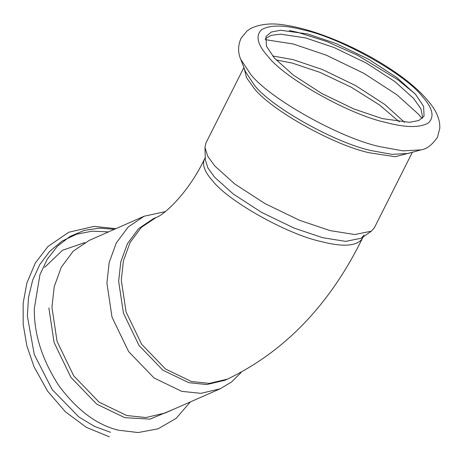 <?xml version="1.0" encoding="UTF-8"?>
<svg xmlns="http://www.w3.org/2000/svg" width="463" height="463" viewBox="0 0 463 463"><rect width="100%" height="100%" fill="white"/><g stroke="black" fill="none" stroke-linecap="round" stroke-linejoin="round"><path stroke-width="0.69" d="M118.638 281.278L120.768 261.936L127.429 243.648L138.668 228.583L153.56 218.565L156.21 217.396L141.325 227.414L130.08 242.479L123.418 260.773L121.289 280.109L126.092 312.021L141.661 344.287L165.476 368.976L191.398 381.506L209.38 383.387L227.379 379.145L224.723 380.314L206.73 384.556L188.748 382.675L162.826 370.145L139.01 345.45L123.442 313.191L118.638 281.278M241.217 372.414L231.488 382.027L220.104 388.822L200.901 393.347L181.716 391.345L154.052 377.97L128.639 351.625L112.029 317.196L106.901 283.142L109.175 262.504L116.282 242.982L128.274 226.911L144.161 216.221L165.279 211.626M364.063 235.082L361.238 238.254L345.653 241.379L322.508 237.669L293.93 228.016L261.705 212.442L233.335 194.061L214.624 177.219L207.956 168.046L205.335 159.839L204.97 147.535L205.89 143.09L243.891 67.534M415.624 94.475L423.604 106.357L424.067 116.045L418.876 120.507L409.425 122.33L382.455 118.638L353.836 108.967L321.571 93.376L293.16 74.971L274.426 58.107L266.445 46.225L265.988 36.536L271.173 32.074L280.624 30.251L307.6 33.944L336.213 43.615L368.479 59.206L396.889 77.61L415.624 94.475M412.354 152.263L374.353 227.819L371.338 231.205L354.704 234.544L330.009 230.586L299.515 220.284L265.125 203.662L234.851 184.048L214.884 166.078L207.765 156.286L204.97 147.535M265.276 38.666L271.277 35.31L280.642 34.175L305.603 37.914L334.217 47.585L366.482 63.176L394.893 81.581L413.627 98.445L420.96 108.892L422.783 117.886M190.316 401.93L176.085 418.413L158.039 428.825L138.153 432.546L118.459 430.214C96.865 424.993 76.968 410.108 58.772 385.546C42.064 359.624 33.915 333.95 34.326 308.532L39.928 274.704L47.209 259.28L57.406 246.241L70.04 236.437L84.347 230.377L99.412 228.12L114.378 229.324M174.238 409.003L150.087 419.102L124.767 417.678L96.698 404.118L70.92 377.386L54.067 342.464L48.87 307.912M220.104 388.822L165.141 413.008L145.943 417.533L126.752 415.525L99.088 402.156L73.675 375.806L57.065 341.376L51.937 307.322L54.212 286.684L61.319 267.168L73.316 251.091L89.203 240.401L144.161 216.221M44.656 267.354L62.534 250.251L84.81 242.577M156.21 217.396C162.409 216.042 187.532 194.599 204.305 159.44C202.117 165.152 204.93 172.334 212.737 180.975C228.08 201.087 287.407 234.33 320.616 241.426C342.643 247.161 356.493 246.299 362.176 238.839L363.137 236.929M422.024 96.125C432.708 107.983 434.809 116.931 428.339 122.973C419.802 127.863 405.64 127.695 385.847 122.475C349.577 114.726 284.78 78.421 268.025 56.457C257.347 44.598 255.24 35.651 261.717 29.609C270.253 24.718 284.415 24.886 304.203 30.107C340.473 37.856 405.27 74.161 422.024 96.125M420.902 149.885L402.943 150.863L379.996 146.69C340.143 138.177 268.945 98.283 250.535 74.149L240.702 59.252C237.82 52.545 237.913 45.594 240.974 38.394L247.022 30.957L250.934 28.365C260.924 23.682 273.077 22.728 287.39 25.494C316.217 30.066 356.637 47.052 387.953 67.349C408.748 80.695 423.726 93.954 432.882 107.127C436.406 112.191 438.646 117.585 439.613 123.314L439.85 127.985L437.466 137.262C432.089 144.994 426.568 149.196 420.902 149.885L408.048 153.461L391.848 154.347L371.147 150.585C335.195 142.905 270.971 106.918 254.361 85.146L245.494 71.707L240.702 59.252M411.595 152.477L395.084 156.726L369.156 152.738C333.719 145.168 270.409 109.69 254.037 88.23L246.461 77.576L244.175 68.269M276.058 59.889L292.182 63.066L319.881 72.338L351.261 87.218L379.602 105.049L399.314 121.885M272.614 55.971L293.015 59.611L322.445 69.554L355.636 85.591L384.857 104.522L404.512 122.307M265.149 39.627L293.091 43.962L326.317 55.19L363.791 73.299L396.779 94.672L418.535 114.257L422.088 118.557M115.941 228.635L93.995 226.401L68.755 232.252L47.949 246.501L35.257 263.106L26.831 283.177L23.15 303.196L23.173 324.337L26.848 345.786L34.002 366.696L47.567 391.108L65.387 411.786L86.402 427.384L109.39 436.817M110.553 432.315L94.313 426.301L78.849 416.931L52.244 389.667L34.262 354.432L27.381 316.142L28.498 297.506L32.682 280.086L39.835 264.483L49.761 251.293L62.14 241.061L76.488 234.249L92.183 231.164L108.55 231.888M227.379 379.145C284.687 351.591 329.621 304.822 362.176 238.839M204.305 159.44L205.265 157.524M361.238 238.254L371.338 231.205M414.97 93.752L397.717 79.659L357.523 55.259L326.866 41.566L297.865 32.375L289.306 30.546"/></g></svg>
